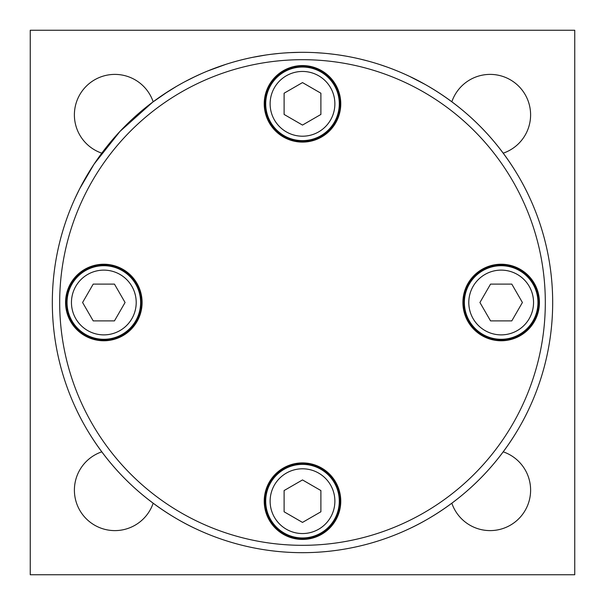 <?xml version="1.0" encoding="UTF-8"?>
<svg xmlns="http://www.w3.org/2000/svg" width="605" height="605" viewBox="0 0 605 605"><rect width="100%" height="100%" fill="white"/><g stroke="black" fill="none" stroke-linecap="round" stroke-linejoin="round"><path stroke-width="0.91" d="M339.73 55.108A250.175 250.175 0 0 0 328.492 53.679L334.141 54.337M318.048 52.809L318.487 52.839M319.115 52.877L319.682 52.915M319.879 52.93L320.9 53.006M315.387 52.658L322.919 53.157M289.613 52.658L300.14 52.333M406.983 529.814C405.773 530.139 444.085 514.893 479.402 479.402C514.893 444.085 530.139 405.773 529.814 406.983A250.175 250.175 0 0 0 541.641 375.992M541.641 229.008A250.175 250.175 0 0 0 529.814 198.016C530.139 199.226 514.893 160.915 479.402 125.598C444.085 90.107 405.773 74.861 406.983 75.186M367.53 60.923L360.467 59.131A250.175 250.175 0 0 0 357.805 58.511M252.293 57.414A250.175 250.175 0 0 0 246.061 58.776L244.193 59.214A250.175 250.175 0 0 0 225.915 64.334L207.78 70.951M198.016 75.186L195.339 76.434M195.234 76.487L184.956 81.66M176.418 86.417L163.403 94.561M152.74 102.109L119.971 131.421L94.07 164.136L79.656 188.798L75.186 198.016A250.175 250.175 0 0 0 75.186 406.983C74.861 405.773 90.107 444.085 125.598 479.402C160.915 514.893 199.226 530.139 198.016 529.814M377.044 63.691L378.337 64.092M402.098 73.001L403.83 73.765M380.137 64.674L387.034 67.042M345.077 55.978L339.965 55.146M168.167 91.453L151.938 102.699M257.843 56.341L258.373 56.25M252.603 57.354L265.769 55.032M284.267 52.99L289.939 52.643M271.668 54.231L278.95 53.437M409.85 76.525L424.96 84.345M393.916 69.628L395.42 70.225M193.214 77.455L201.276 73.719M181.129 83.74L176.63 86.296M178.097 85.449L178.929 84.972M196.285 75.988L196.784 75.754M198.871 74.793L199.264 74.619M30.25 30.25L574.75 30.25L574.75 574.75L30.25 574.75L30.25 30.25M153.163 503.216A40.467 40.467 0 0 1 74.4 490.133A40.467 40.467 0 0 1 101.784 451.837M503.216 451.837A40.467 40.467 0 0 1 496.765 530.056A40.467 40.467 0 0 1 451.837 503.216M451.837 101.784A40.467 40.467 0 0 1 530.6 114.867A40.467 40.467 0 0 1 503.216 153.163M101.784 153.163A40.467 40.467 0 0 1 108.234 74.944A40.467 40.467 0 0 1 153.163 101.784M302.5 552.675A250.175 250.175 0 0 0 519.158 177.409A250.175 250.175 0 0 0 85.842 177.409A250.175 250.175 0 0 0 302.5 552.675A250.175 250.175 0 0 0 519.158 177.409A250.175 250.175 0 0 0 85.842 177.409A250.175 250.175 0 0 0 302.5 552.675M65.567 302.5A38.259 38.259 0 0 1 122.959 269.361A38.259 38.259 0 0 1 122.959 335.639A38.259 38.259 0 0 1 65.567 302.5A30.9 30.9 0 0 1 69.356 287.67M302.5 65.567A38.259 38.259 0 0 1 335.639 122.959A38.259 38.259 0 0 1 269.361 122.959A38.259 38.259 0 0 1 302.5 65.567A30.9 30.9 0 0 1 317.33 69.356M539.433 302.5A38.259 38.259 0 0 1 482.041 335.639A38.259 38.259 0 0 1 482.041 269.361A38.259 38.259 0 0 1 539.433 302.5M302.5 539.433A38.259 38.259 0 0 1 269.361 482.041A38.259 38.259 0 0 1 335.639 482.041A38.259 38.259 0 0 1 302.5 539.433A30.9 30.9 0 0 1 287.67 535.644M302.5 141.358A37.525 37.525 0 0 1 270.004 85.071A37.525 37.525 0 0 1 334.996 85.071A37.525 37.525 0 0 1 302.5 141.358M339.292 103.833A36.792 36.792 0 0 0 284.108 71.972A36.792 36.792 0 0 0 284.108 135.694A36.792 36.792 0 0 0 339.292 103.833A36.792 36.792 0 0 0 284.108 71.972A36.792 36.792 0 0 0 284.108 135.694A36.792 36.792 0 0 0 339.292 103.833M320.892 93.208L320.892 114.451L302.5 125.069L284.108 114.451L284.108 93.208L302.5 82.59L320.892 93.208M302.5 463.642A37.525 37.525 0 0 1 334.996 519.929A37.525 37.525 0 0 1 270.004 519.929A37.525 37.525 0 0 1 302.5 463.642M265.708 501.167A36.792 36.792 0 0 0 320.892 533.028A36.792 36.792 0 0 0 320.892 469.306A36.792 36.792 0 0 0 265.708 501.167A36.792 36.792 0 0 0 320.892 533.028A36.792 36.792 0 0 0 320.892 469.306A36.792 36.792 0 0 0 265.708 501.167M284.108 511.792L284.108 490.549L302.5 479.931L320.892 490.549L320.892 511.792L302.5 522.41L284.108 511.792M463.642 302.5A37.525 37.525 0 0 1 519.929 270.004A37.525 37.525 0 0 1 519.929 334.996A37.525 37.525 0 0 1 463.642 302.5M501.167 339.292A36.792 36.792 0 0 0 533.028 284.108A36.792 36.792 0 0 0 469.306 284.108A36.792 36.792 0 0 0 501.167 339.292A36.792 36.792 0 0 0 533.028 284.108A36.792 36.792 0 0 0 469.306 284.108A36.792 36.792 0 0 0 501.167 339.292M511.792 320.892L490.549 320.892L479.931 302.5L490.549 284.108L511.792 284.108L522.41 302.5L511.792 320.892M141.358 302.5A37.525 37.525 0 0 1 85.071 334.996A37.525 37.525 0 0 1 85.071 270.004A37.525 37.525 0 0 1 141.358 302.5M103.833 265.708A36.792 36.792 0 0 0 71.972 320.892A36.792 36.792 0 0 0 135.694 320.892A36.792 36.792 0 0 0 103.833 265.708A36.792 36.792 0 0 0 71.972 320.892A36.792 36.792 0 0 0 135.694 320.892A36.792 36.792 0 0 0 103.833 265.708M93.208 284.108L114.451 284.108L125.069 302.5L114.451 320.892L93.208 320.892L82.59 302.5L93.208 284.108M302.5 545.317A242.817 242.817 0 0 1 92.217 181.092A242.817 242.817 0 0 1 512.783 181.092A242.817 242.817 0 0 1 302.5 545.317M334.875 103.833A32.375 32.375 0 0 1 286.309 131.867A32.375 32.375 0 0 1 286.309 75.791A32.375 32.375 0 0 1 334.875 103.833M270.125 501.167A32.375 32.375 0 0 1 318.691 473.133A32.375 32.375 0 0 1 318.691 529.209A32.375 32.375 0 0 1 270.125 501.167M501.167 334.875A32.375 32.375 0 0 1 473.133 286.309A32.375 32.375 0 0 1 529.209 286.309A32.375 32.375 0 0 1 501.167 334.875M103.833 270.125A32.375 32.375 0 0 1 131.867 318.691A32.375 32.375 0 0 1 75.791 318.691A32.375 32.375 0 0 1 103.833 270.125"/></g></svg>
